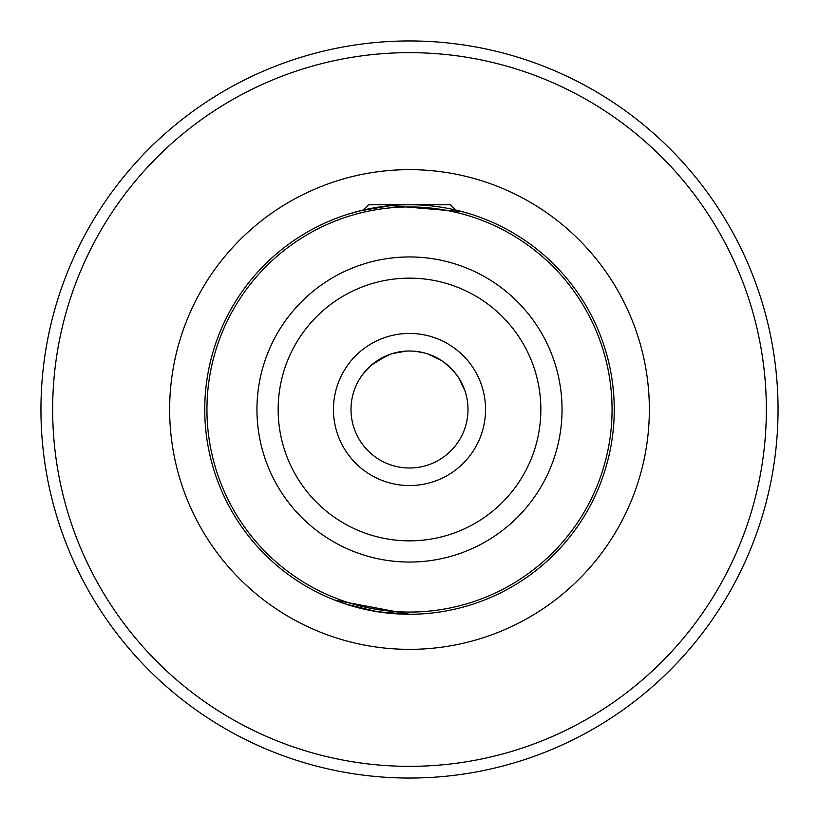 <?xml version="1.0" encoding="UTF-8"?>
<svg xmlns="http://www.w3.org/2000/svg" width="819" height="819" viewBox="0 0 819 819"><rect width="100%" height="100%" fill="white"/><g stroke="black" fill="none" stroke-linecap="round" stroke-linejoin="round"><path stroke-width="1.23" d="M483.036 600.593L479.299 601.985M351.003 409.5A58.497 58.497 0 0 0 409.5 467.997A58.497 58.497 0 0 0 467.997 409.5A58.497 58.497 0 0 0 409.5 351.003A58.497 58.497 0 0 0 351.003 409.5A58.497 58.497 0 0 1 409.5 351.003A58.497 58.497 0 0 1 467.997 409.5M614.25 409.5A204.75 204.75 0 0 1 409.5 614.25A204.75 204.75 0 0 1 204.75 409.5A204.75 204.75 0 0 1 409.5 204.75A204.75 204.75 0 0 1 614.25 409.5A204.75 204.75 0 0 0 409.5 204.75A204.75 204.75 0 0 0 204.75 409.5M40.95 409.5A368.55 368.55 0 0 0 409.5 778.05A368.55 368.55 0 0 0 778.05 409.5A368.55 368.55 0 0 0 409.5 40.95A368.55 368.55 0 0 0 40.95 409.5A368.55 368.55 0 0 1 409.5 40.95A368.55 368.55 0 0 1 778.05 409.5M470.423 214.025L462.561 211.742L470.423 214.025M461.732 211.527L455.743 210.043L450.45 204.75L368.55 204.75L363.257 210.043L348.577 214.025L359.49 210.954L390.561 205.63L462.561 211.742M359.93 378.439L362.663 374.447L371.376 365.131L386.732 355.61C400.235 350.163 413.79 349.559 427.405 353.808L441.789 360.718M434.817 356.767L441.891 360.79M464.772 390.325L458.978 378.286M460.473 380.794L461.527 382.76M457.821 376.515L452.702 370.055L443.55 361.926M370.812 365.622L371.376 365.131M372.061 364.547L375.645 361.793L390.509 354.166M406.459 351.075L392.301 353.583M415.909 351.351L424.385 352.928M428.951 354.33L431.255 355.19M352.723 395.403L353.777 391.687M354.525 389.486L353.47 392.68M467.127 399.406L467.475 401.658M467.884 405.763L467.741 404.033M377.19 611.68L345.342 603.941L334.797 600.132L409.5 614.25L377.764 611.773M485.554 409.5A76.054 76.054 0 0 1 409.5 485.554A76.054 76.054 0 0 1 333.446 409.5A76.054 76.054 0 0 1 409.5 333.446A76.054 76.054 0 0 1 485.554 409.5M562.049 409.5A152.549 152.549 0 0 1 409.5 562.049A152.549 152.549 0 0 1 256.951 409.5A152.549 152.549 0 0 1 409.5 256.951A152.549 152.549 0 0 1 562.049 409.5M278.153 409.5A131.347 131.347 0 0 0 409.5 540.847A131.347 131.347 0 0 0 540.847 409.5A131.347 131.347 0 0 0 409.5 278.153A131.347 131.347 0 0 0 278.153 409.5M169.646 409.5A239.854 239.854 0 0 1 409.5 169.646A239.854 239.854 0 0 1 649.354 409.5A239.854 239.854 0 0 1 409.5 649.354A239.854 239.854 0 0 1 169.646 409.5M206.941 409.5A202.559 202.559 0 0 0 409.5 612.059A202.559 202.559 0 0 0 612.059 409.5A202.559 202.559 0 0 0 409.5 206.941A202.559 202.559 0 0 0 206.941 409.5M52.651 409.5A356.849 356.849 0 0 0 409.5 766.349A356.849 356.849 0 0 0 766.349 409.5A356.849 356.849 0 0 0 409.5 52.651A356.849 356.849 0 0 0 52.651 409.5"/></g></svg>
